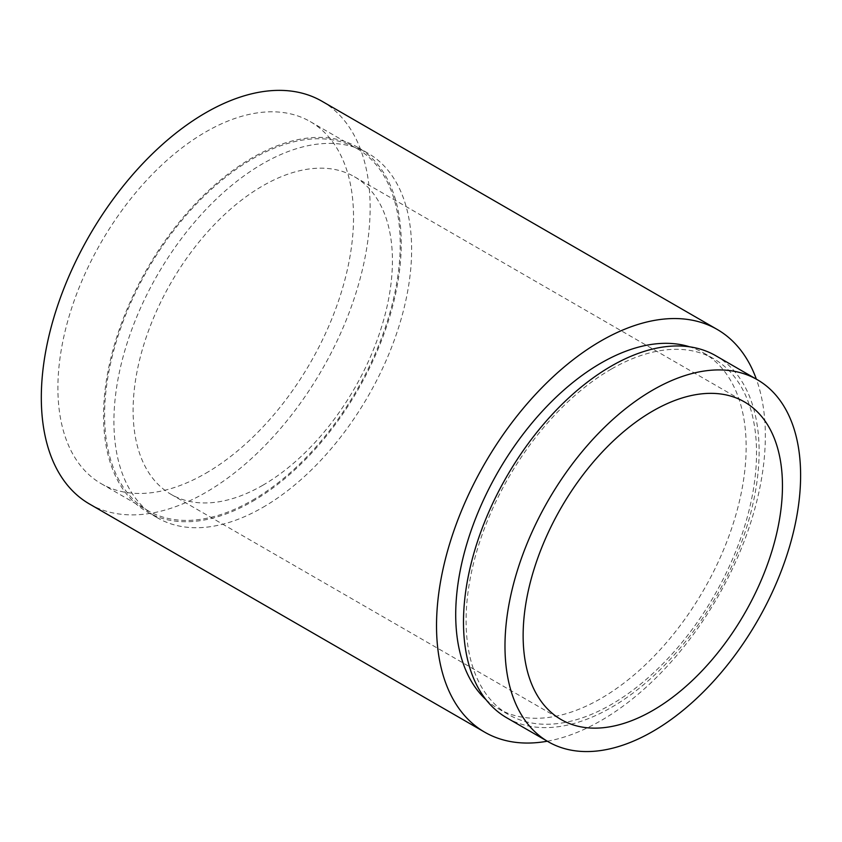 <?xml version="1.0" encoding="UTF-8"?>
<svg xmlns="http://www.w3.org/2000/svg" width="842" height="842" viewBox="0 0 842 842"><rect width="100%" height="100%" fill="white"/><g stroke="black" fill="none" stroke-linecap="round" stroke-linejoin="round"><path stroke-width="0.63" stroke-dasharray="4.21 3.16" d="M252.4 500.264A209.037 120.69 120 0 0 388.962 316.055A209.037 120.69 120 0 0 356.924 148.539A209.037 120.69 120 0 0 252.4 158.896A209.037 120.69 120 0 0 115.838 343.104A209.037 120.69 120 0 0 147.876 510.61A209.037 120.69 120 0 0 252.4 500.264M205.722 473.309A209.037 120.69 120 0 0 342.284 289.101A209.037 120.69 120 0 0 310.245 121.595A209.037 120.69 120 0 0 205.722 131.941A209.037 120.69 120 0 0 69.16 316.15A209.037 120.69 120 0 0 101.198 483.666A209.037 120.69 120 0 0 205.722 473.309M262.767 507.442A210.511 121.543 120 0 0 400.297 321.939A210.511 121.543 120 0 0 368.028 153.255A210.511 121.543 120 0 0 262.767 163.685A210.511 121.543 120 0 0 125.248 349.188A210.511 121.543 120 0 0 157.517 517.872A210.511 121.543 120 0 0 262.767 507.442M252.4 501.453A210.511 121.543 120 0 0 389.92 315.95A210.511 121.543 120 0 0 357.65 147.266A210.511 121.543 120 0 0 252.4 157.696A210.511 121.543 120 0 0 114.88 343.199A210.511 121.543 120 0 0 147.15 511.883A210.511 121.543 120 0 0 252.4 501.453M262.767 485.287A183.367 105.871 120 0 0 382.563 323.696A183.367 105.871 120 0 0 354.461 176.767A183.367 105.871 120 0 0 262.767 185.84A183.367 105.871 120 0 0 142.982 347.43A183.367 105.871 120 0 0 171.084 494.37A183.367 105.871 120 0 0 262.767 485.287M506.789 717.826A209.037 120.69 120 0 0 611.303 707.469A209.037 120.69 120 0 0 747.864 523.261A209.037 120.69 120 0 0 715.826 355.756M485.96 699.618A205.374 118.575 120 0 0 498.243 708.659A205.374 118.575 120 0 0 600.935 698.492A205.374 118.575 120 0 0 735.098 517.514A205.374 118.575 120 0 0 703.617 352.945A205.374 118.575 120 0 0 689.651 346.82M611.303 369.101A205.374 118.575 120 0 0 477.14 550.079A205.374 118.575 120 0 0 508.621 714.648A205.374 118.575 120 0 0 611.303 704.48A205.374 118.575 120 0 0 745.475 523.503A205.374 118.575 120 0 0 713.995 358.934A205.374 118.575 120 0 0 611.303 369.101M89.463 503.99A232.518 134.246 120 0 0 205.722 492.475A232.518 134.246 120 0 0 357.618 287.585A232.518 134.246 120 0 0 321.981 101.261M547.311 741.223A232.518 134.246 120 0 0 600.935 720.647A232.518 134.246 120 0 0 756.358 379.153M310.245 121.595L356.924 148.539M357.65 147.266L368.028 153.255M354.461 176.767L744.486 401.939M498.243 708.659L508.621 714.648M703.617 352.945L713.995 358.934M171.084 494.37L561.109 719.552M147.15 511.883L157.517 517.872M101.198 483.666L147.876 510.61"/><path stroke-width="1.26" d="M652.792 710.469A183.367 105.871 120 0 0 772.588 548.879A183.367 105.871 120 0 0 744.486 401.939A183.367 105.871 120 0 0 652.792 411.022A183.367 105.871 120 0 0 533.007 572.613A183.367 105.871 120 0 0 561.109 719.552A183.367 105.871 120 0 0 652.792 710.469M757.316 379.71L715.826 355.756A209.037 120.69 120 0 0 611.303 366.102A209.037 120.69 120 0 0 474.741 550.321A209.037 120.69 120 0 0 506.789 717.826L548.279 741.781A209.037 120.69 120 0 0 652.792 731.424A209.037 120.69 120 0 0 789.364 547.216A209.037 120.69 120 0 0 757.316 379.71A209.037 120.69 120 0 0 652.792 390.057A209.037 120.69 120 0 0 516.23 574.276A209.037 120.69 120 0 0 548.279 741.781M689.651 346.82A205.374 118.575 120 0 0 600.935 363.113A205.374 118.575 120 0 0 470.604 532.081A205.374 118.575 120 0 0 485.96 699.618M756.358 379.153A232.518 134.246 120 0 0 717.184 329.433L321.981 101.261A232.518 134.246 120 0 0 205.722 112.775A232.518 134.246 120 0 0 53.825 317.676A232.518 134.246 120 0 0 89.463 503.99L484.676 732.161A232.518 134.246 120 0 0 547.311 741.223M717.184 329.433A232.518 134.246 120 0 0 600.935 340.957A232.518 134.246 120 0 0 449.039 545.848A232.518 134.246 120 0 0 484.676 732.161"/></g></svg>
